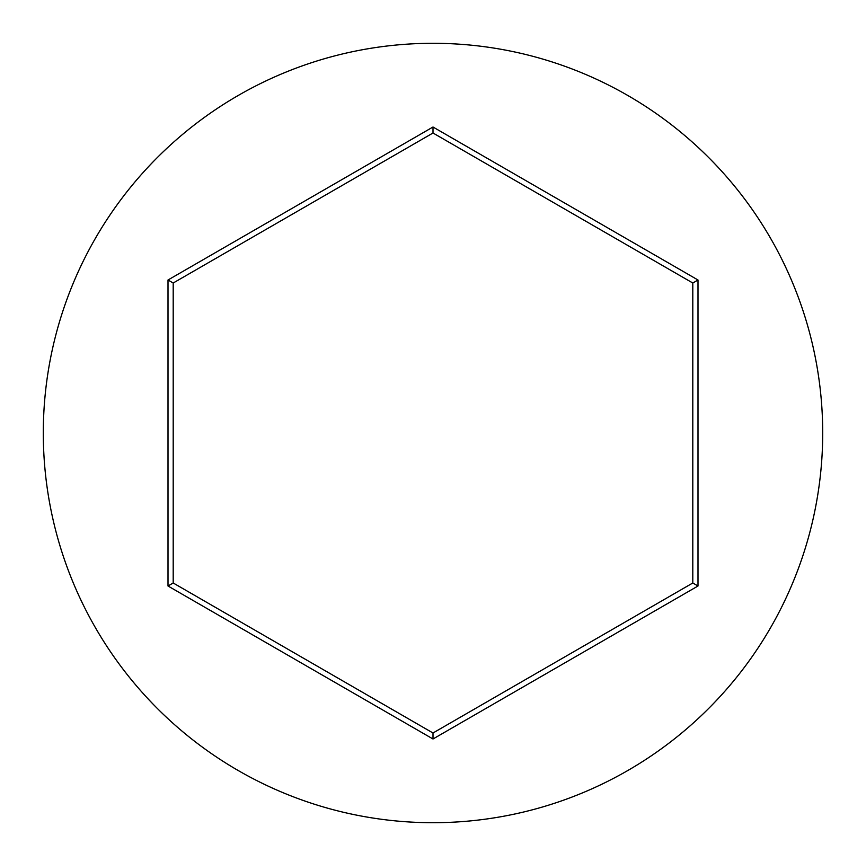 <?xml version="1.0" encoding="UTF-8"?>
<svg xmlns="http://www.w3.org/2000/svg" width="866" height="866" viewBox="0 0 866 866"><rect width="100%" height="100%" fill="white"/><g stroke="black" fill="none" stroke-linecap="round" stroke-linejoin="round"><path stroke-width="1.3" d="M822.7 433A389.7 389.7 0 0 0 433 43.3A389.7 389.7 0 0 0 43.3 433A389.7 389.7 0 0 0 433 822.7A389.7 389.7 0 0 0 822.7 433M168.004 586.001L168.004 279.999L433 127.01L697.996 279.999L697.996 586.001L433 738.99L168.004 586.001L173.2 582.991L433 732.993L692.8 582.991L692.8 283.009L433 133.007L173.2 283.009L173.2 582.991M433 738.99L433 732.993M692.8 582.991L697.996 586.001M692.8 283.009L697.996 279.999M433 133.007L433 127.01M168.004 279.999L173.2 283.009"/></g></svg>
